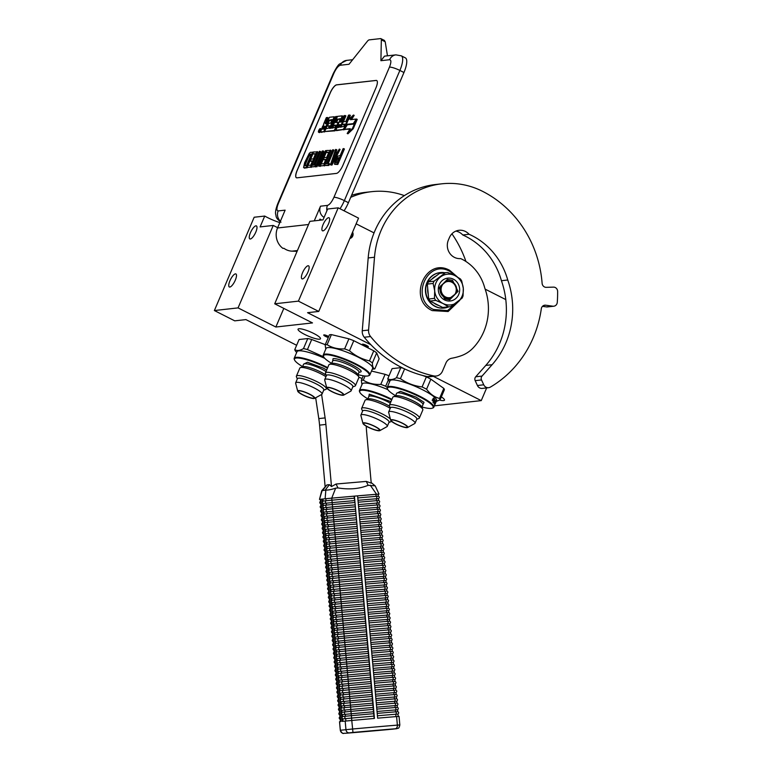 <?xml version="1.0" encoding="UTF-8"?>
<svg xmlns="http://www.w3.org/2000/svg" width="772" height="772" viewBox="0 0 772 772"><rect width="100%" height="100%" fill="white"/><g stroke="black" fill="none" stroke-linecap="round" stroke-linejoin="round"><path stroke-width="1.16" d="M279.821 222.606A17.167 3.31 23.1 0 1 267.508 217.55A17.167 3.31 23.1 0 1 264.728 216.064L260.096 226.91L273.24 225.443L277.659 227.682M328.698 336.563A3.262 0.627 -156.9 0 0 326.402 335.463A3.262 0.627 -156.9 0 0 323.844 334.913A3.262 0.627 -156.9 0 0 327.077 337.094A3.262 0.627 -156.9 0 0 328.303 337.499M362.589 344.177A3.262 0.627 -156.9 0 0 362.454 344.206A3.262 0.627 -156.9 0 0 364.336 345.798A3.262 0.627 -156.9 0 0 368.109 346.966A3.262 0.627 -156.9 0 0 368.34 346.715A3.262 0.627 -156.9 0 0 365.793 345.084A3.262 0.627 -156.9 0 0 362.589 344.177M298.938 328.747A12.188 2.345 -156.9 0 0 298.05 329.19A12.188 2.345 -156.9 0 0 306.523 335.318A12.188 2.345 -156.9 0 0 319.579 339.197A12.188 2.345 -156.9 0 0 320.476 338.754A12.188 2.345 -156.9 0 0 312.004 332.626A12.188 2.345 -156.9 0 0 298.938 328.747M439.586 400.06A12.188 2.345 -156.9 0 0 443.582 400.6A12.188 2.345 -156.9 0 0 444.479 400.166A12.188 2.345 -156.9 0 0 441.323 396.895M370.927 344.766L307.565 312.689L318.749 311.434L298.407 301.138L274.716 303.792L312.496 322.918L275.855 327.019L238.065 307.893L214.375 310.547L234.727 320.843L245.911 319.598L296.631 345.277M362.164 378.444L358.922 377.276M433.324 376.35L481.245 400.61L434.395 405.85M422.631 407.172L421.917 407.249M328.573 336.486L325.321 335.096M367.183 345.779L363.93 344.399M481.245 400.61L486.659 387.911M505.785 299.584L485.163 289.143M349.88 238.461A4.381 4.063 83.6 0 0 352.582 232.121M374.044 232.893L356.124 223.822M318.749 311.434L358.546 218.138L338.204 207.832L298.407 301.138M274.716 303.792L309.881 221.342L323.024 219.866L327.646 209.019L338.204 207.832M323.082 224.584A7.295 2.306 116.8 0 1 329.065 217.772A7.295 2.306 116.8 0 1 328.457 223.976A7.295 2.306 116.8 0 1 322.474 230.789A7.295 2.306 116.8 0 1 323.082 224.584M302.595 272.632A7.295 2.306 116.8 0 1 308.578 265.819A7.295 2.306 116.8 0 1 307.96 272.024A7.295 2.306 116.8 0 1 301.977 278.837A7.295 2.306 116.8 0 1 302.595 272.632M275.855 327.019L283.807 308.395M238.065 307.893L273.24 225.443M214.375 310.547L254.171 217.241L264.728 216.064M250.437 232.719A7.295 2.306 116.8 0 1 256.41 225.906A7.295 2.306 116.8 0 1 255.802 232.111A7.295 2.306 116.8 0 1 249.819 238.924A7.295 2.306 116.8 0 1 250.437 232.719M229.94 280.767A7.295 2.306 116.8 0 1 235.923 273.954A7.295 2.306 116.8 0 1 235.306 280.159A7.295 2.306 116.8 0 1 229.332 286.972A7.295 2.306 116.8 0 1 229.94 280.767M350.005 238.162L352.505 235.933L352.457 232.42M340.018 208.758A17.167 5.433 -63.2 0 0 344.351 200.633L348.423 202.698L403.949 72.51A17.167 5.433 116.8 0 0 405.387 57.89L401.315 55.835L395.911 54.87A8.588 7.971 -96.4 0 0 389.599 59.724L380.914 60.698L384.524 56.144L395.911 54.87M348.423 202.698A17.167 5.433 116.8 0 1 344.09 210.814M321.75 220.01L319.955 219.103L319.454 220.261M324.076 217.405A8.588 7.971 -96.4 0 1 320.515 206.192L327.463 205.41A8.588 7.971 83.6 0 0 326.913 210.727M314.262 220.85L320.515 206.192M297.085 251.344L291.999 251.151A16.308 15.15 -96.4 0 1 283.903 248.294L282.957 248.401A16.308 15.15 -96.4 0 1 277.534 227.981L285.129 210.158L278.181 210.93A8.588 7.971 83.6 0 0 280.429 221.188M336.621 84.843L376.109 80.423A8.588 2.712 116.8 0 1 376.688 80.51A8.588 2.712 116.8 0 1 375.964 87.815L342.913 165.314A8.588 2.712 116.8 0 1 336.447 173.41L296.959 177.84A8.588 2.712 116.8 0 1 296.39 177.743A8.588 2.712 116.8 0 1 297.104 170.438L330.165 92.949A8.588 2.712 116.8 0 1 336.621 84.843L336.698 84.881A8.588 2.712 -63.2 0 0 330.233 92.987L297.181 170.477A8.588 2.712 -63.2 0 0 296.429 177.763M278.181 210.93C276.463 210.688 276.511 208.218 278.325 203.538L333.861 73.35C336.052 68.621 338.213 65.919 340.327 65.244L349.012 64.269L367.269 41.389A5.153 1.631 -63.2 0 1 369.19 39.874L380.567 38.6A5.153 1.631 -63.2 0 1 380.914 38.658L384.562 40.501M384.205 40.443L385.218 41.784L381.329 39.816L380.914 60.698M381.329 39.816A5.153 1.631 -63.2 0 0 380.914 38.658M376.717 80.529A8.588 2.712 -63.2 0 0 376.186 80.462L336.698 84.881M385.218 41.784L387.467 55.816M334.768 164.34L337.798 164.455L344.408 148.957L343.106 148.649L340.153 155.577L337.808 156.156L335.067 160.856L334.43 164.069L337.075 164.089L343.685 148.591M335.675 153.252L336.824 149.807L335.521 149.498L330.445 164.832L331.217 164.745L339.362 149.073L336.708 153.136L334.787 153.348L336.09 149.44M330.445 164.832L331.941 165.111L340.085 149.44L339.362 149.073M328.235 163.51L333.938 150.125L332.635 149.826L326.73 163.674L325.195 163.847L324.491 165.498L328.139 165.083L328.843 163.432L327.309 163.606L333.214 149.758M324.491 165.498L328.862 165.449L329.567 163.809L328.843 163.432M325.61 159.852L323.314 159.659L325.813 159.379L323.989 163.664L321.104 163.992L320.264 165.97L324.616 165.555M325.35 163.828L331.053 150.453L326.874 150.472L326.025 152.451L328.911 152.123L326.662 157.401L324.163 157.681L323.314 159.659M326.025 152.451L328.708 152.595M321.789 159.389L323.854 151.254L322.262 150.984L315.651 166.482L316.954 166.791L316.221 166.424L321.847 153.232L318.624 166.154L320.38 166.028M321.258 163.973L326.151 152.509M316.954 166.791L320.602 158.221M314.976 164.986L320.679 151.611L319.376 151.312L313.471 165.16L311.927 165.333L311.232 166.984L314.88 166.569L315.584 164.918L314.05 165.092L319.955 151.244M311.232 166.984L315.777 166.549M312.351 161.338L310.055 161.145L312.554 160.865L310.73 165.15L307.845 165.478L307.005 167.456L311.357 167.041M312.091 165.314L317.794 151.93L313.615 151.959L312.766 153.937L315.651 153.609L313.403 158.887L310.904 159.167L310.055 161.145M312.766 153.937L315.449 154.082M313.442 152.345L310.537 152.296L309.254 153.387L304.641 162.689L303.589 167.524L304.65 168.161L307.121 167.514M307.999 165.459L312.892 153.995M321.277 129.503A2.026 0.637 -63.2 0 0 321.113 128.953L320.39 128.586A2.026 0.637 -63.2 0 0 318.73 130.478A2.026 0.637 -63.2 0 0 318.556 132.205A2.026 0.637 -63.2 0 0 320.216 130.304A2.026 0.637 -63.2 0 0 320.39 128.586M318.556 132.205L319.28 132.572A2.026 0.637 -63.2 0 0 320.476 131.578M321.229 132.302L324.665 131.578M325.774 123.674L328.177 117.865L327.444 117.489L326.344 117.614L323.835 123.481A1.882 0.598 -63.2 0 0 323.68 125.083A1.882 0.598 -63.2 0 0 323.806 125.103A1.882 0.598 -63.2 0 0 322.387 126.878L320.563 131.993L323.748 131.655L328.563 120.374L332.057 119.583L330.677 123.124L328.64 123.356L327.492 126.068L329.519 125.836L328.554 128.113L325.803 128.837L324.636 131.558L334.286 130.478L337.74 123.424L337.846 122.352L335.695 122.555L336.891 119.448L340.356 118.647L335.916 130.275L343.029 129.493L343.974 128.306L349.648 115.009L348.548 115.134L345.866 121.426L343.299 121.715L342.141 124.427L344.708 124.138L343.733 126.415L340.182 127.226L345.18 115.51L344.08 115.636L341.388 121.928L339.931 122.092L342.237 115.858L337.557 116.36L333.736 124.282L333.639 125.353L335.781 125.141L334.952 127.399L331.748 128.171L336.746 116.456L335.637 116.572L330.648 128.287L329.538 128.413L334.16 116.765L329.48 117.267L326.324 123.616L325.224 123.742L327.444 117.489M330.464 128.306L334.778 118.203L334.884 117.132L334.218 116.823M332.674 128.065L333.793 125.44M334.305 125.662L335.723 125.595M340.867 121.986L342.865 117.296L342.971 116.225L342.305 115.916M341.108 127.119L342.237 124.475M343.424 121.706L345.904 115.877L345.18 115.51M342.141 124.427L344.505 124.61M348.529 119.718L350.382 115.375L349.648 115.009M336.582 130.584L344.283 129.416M336.476 122.478L337.972 119.361L340.327 119.1M338.676 122.98L337.904 122.41M324.636 131.558L335.009 130.844L335.81 129.966M327.492 126.068L329.316 126.309M325.842 128.827L329.287 120.741L331.999 120.036M344.428 129.339L350.256 128.683L347.188 133.45L347.921 133.817L353.219 128.76L357.224 119.39L356.49 119.023L353.209 124.118L347.371 124.775L344.428 129.339L349.948 129.175M351.472 119.583L354.174 115.395L353.451 115.028L348.143 120.085L344.187 129.368L347.468 124.273L353.306 123.616L356.249 119.052L350.43 119.699L353.451 115.028M348.172 124.678L353.238 124.08M344.187 129.368L344.988 129.619M337.798 164.455L337.075 164.089M331.941 165.111L331.217 164.745M328.862 165.449L328.139 165.083M324.443 165.951L323.719 165.584L330.329 150.086M320.264 165.97L323.719 165.584M326.701 150.858L325.523 150.617L319.762 164.137L323.121 150.887M320.216 166.424L319.492 166.057L326.102 150.559M318.624 166.154L319.492 166.057M315.651 166.482L316.221 166.424M316.182 165.227L315.584 164.918M315.603 166.935L314.88 166.569M311.184 167.437L310.46 167.061L317.07 151.563M307.005 167.456L310.46 167.061M306.957 167.91L306.233 167.534L312.843 152.036M303.927 167.794L306.233 167.534M324.481 132.022L323.748 131.655M353.219 128.76L352.495 128.393L356.49 119.023M347.188 133.45L352.495 128.393M348.201 124.639L347.468 124.273M339.313 157.556L337.2 162.496L335.376 162.709L337.055 158.125L339.313 157.556M334.324 154.661L336.052 154.468L331.391 163.461L334.324 154.661L335.81 154.94M304.766 165.816L304.747 163.934L307.98 156.349L309.697 154.275L311.425 154.082L306.503 165.623L304.766 165.816M318.653 131.722L319.676 129.156L319.483 130.256L320.322 129.078L318.653 131.722M323.603 126.502L325.176 126.328L324.018 129.03L322.59 129.185L323.603 126.502L324.973 126.791M338.783 124.803L340.23 124.639L338.908 127.37L337.769 127.486L338.783 124.803L340.037 125.112M335.733 162.66L335.231 162.41M335.974 162.641L335.318 161.773M336.042 162.139L336.37 161.155L335.646 160.788M336.37 161.155L336.795 160.171L336.061 159.804M336.795 160.171L337.306 159.167L336.582 158.8M337.306 159.167L337.779 158.492L337.055 158.125M337.779 158.492L338.213 158.125L337.489 157.758M338.213 158.125L339.111 158.028M333.765 158.878L335.048 155.027M305.036 165.787L304.525 165.536M305.249 165.768L304.515 164.909M305.249 165.276L305.48 164.301L304.747 163.934M305.48 164.301L305.944 162.998L305.22 162.631M305.944 162.998L308.047 158.048L307.324 157.681M308.047 158.048L308.713 156.716L307.98 156.349M308.713 156.716L309.321 155.712L308.597 155.346M309.321 155.712L309.89 155.018L309.167 154.651M309.89 155.018L310.421 154.641L309.697 154.275M310.421 154.641L311.222 154.554M323.381 129.107L324.327 126.869M338.551 127.409L339.506 125.17M319.193 130.748L319 131.259L319.193 130.748M331.4 334.614L327.106 344.669A28.332 5.452 23.1 0 0 326.025 344.727A28.332 5.452 -156.9 0 0 325.147 344.891L329.441 334.836A28.332 5.452 23.1 0 1 331.4 334.614L348.905 338.831A28.332 5.452 23.1 0 1 353.779 340.693L373.764 350.806A28.332 5.452 23.1 0 1 376.678 352.891L379.148 358.787L374.854 368.842A28.332 5.452 23.1 0 1 373.986 369.006A28.332 5.452 -156.9 0 1 373.783 369.026A28.332 5.452 -156.9 0 1 373.58 369.045M353.779 340.693L349.484 350.749C355.39 355.892 362.049 359.269 369.47 360.862A28.332 5.452 23.1 0 1 372.384 362.946L376.678 352.891M373.764 350.806L369.47 360.862M329.432 364.374L331.921 363.429A14.34 2.76 -156.9 0 1 332.51 363.294A14.34 2.76 23.1 0 1 346.58 367.269A14.34 2.76 23.1 0 1 357.783 374.459L358.826 376.91A16.299 3.136 23.1 0 0 346.097 368.746A16.299 3.136 23.1 0 0 330.098 364.22A16.299 3.136 -156.9 0 0 329.432 364.374A16.299 3.136 -156.9 0 0 328.901 364.809L325.446 372.905A16.299 3.136 -156.9 0 0 325.495 373.59L326.392 375.684M352.765 386.936L354.898 386.125A16.299 3.136 23.1 0 0 355.429 385.691A16.299 3.136 23.1 0 0 344.1 377.489A16.299 3.136 23.1 0 0 326.643 372.316A16.299 3.136 -156.9 0 0 325.446 372.905M327.55 374.922A14.34 2.76 -156.9 0 0 326.498 375.433L324.722 379.602A14.34 2.76 -156.9 0 0 324.703 380.036L326.778 387.94A9.274 1.785 -156.9 0 0 333.861 392.601A9.274 1.785 -156.9 0 0 343.164 395.264A9.274 1.785 23.1 0 0 343.656 395.129L350.787 391.163A14.34 2.76 23.1 0 0 351.096 390.854L352.872 386.685A14.34 2.76 23.1 0 0 342.903 379.477A14.34 2.76 23.1 0 0 327.55 374.922M351.096 390.854A14.34 2.76 23.1 0 0 341.127 383.636A14.34 2.76 23.1 0 0 325.774 379.081A14.34 2.76 -156.9 0 0 324.722 379.602M343.656 395.129A9.274 1.785 23.1 0 0 338.011 390.555A9.274 1.785 23.1 0 0 327.473 387.322A9.274 1.785 -156.9 0 0 326.778 387.94M328.052 387.612A8.588 1.65 23.1 0 1 337.248 390.342A8.588 1.65 23.1 0 1 343.222 394.656A8.588 1.65 23.1 0 1 342.585 394.974A8.588 1.65 23.1 0 1 333.388 392.244A8.588 1.65 23.1 0 1 327.425 387.92A8.588 1.65 23.1 0 1 328.052 387.612M358.826 376.91A16.299 3.136 23.1 0 1 358.874 377.595L355.429 385.691M359.077 372.172L359.655 372.143C367.935 371.718 339.699 357.426 333.06 358.681L332.693 360.929M358.015 374.623A24.81 4.777 -156.9 0 0 367.356 376.041A24.81 4.777 23.1 0 0 368.369 375.819A24.81 4.777 23.1 0 0 354.097 363.699A24.81 4.777 23.1 0 0 325.359 354.782A24.81 4.777 -156.9 0 0 323.613 356.722A24.81 4.777 -156.9 0 0 331.642 363.371M368.369 375.819L369.026 375.568A25.331 4.873 23.1 0 0 369.856 374.883A25.331 4.873 23.1 0 0 352.254 362.145A25.331 4.873 23.1 0 0 325.118 354.087A25.331 4.873 -156.9 0 0 323.265 355.004A25.331 4.873 -156.9 0 0 323.343 356.075L323.613 356.722M323.265 355.004L326.035 348.5A25.331 4.873 -156.9 0 1 327.897 347.583A25.331 4.873 23.1 0 1 355.023 355.631A25.331 4.873 23.1 0 1 372.635 368.369L369.856 374.883M325.147 344.891L325.784 349.108M374.854 368.842C373.272 368.649 372.451 366.69 372.384 362.946M348.905 338.831L344.621 348.886C338.02 349.262 332.182 347.854 327.106 344.669M344.621 348.886A28.332 5.452 23.1 0 1 349.484 350.749M303.483 348.597L307.777 338.541L299.092 339.516L294.798 349.571C296.94 351.028 299.835 350.7 303.483 348.597A28.332 5.452 23.1 0 1 307.43 349.552L311.714 339.487L325.244 344.659M325.948 376.707A16.299 3.136 -156.9 0 0 320.824 373.793A16.299 3.136 23.1 0 0 300.366 367.626A16.299 3.136 23.1 0 0 299.835 368.07L296.39 376.157A16.299 3.136 23.1 0 1 317.369 381.879A16.299 3.136 -156.9 0 1 326.363 388.943L326.788 387.959M323.7 390.198L325.832 389.387A16.299 3.136 -156.9 0 0 326.363 388.943M323.806 389.937A14.34 2.76 -156.9 0 0 315.893 383.723A14.34 2.76 23.1 0 0 297.432 378.695L295.657 382.854A14.34 2.76 23.1 0 1 314.117 387.891A14.34 2.76 -156.9 0 1 322.03 394.106L323.806 389.937M314.59 398.391A9.274 1.785 -156.9 0 0 309.668 394.164A9.274 1.785 23.1 0 0 297.722 391.192A9.274 1.785 23.1 0 0 302.846 394.926A9.274 1.785 -156.9 0 0 314.59 398.391L321.731 394.415A14.34 2.76 -156.9 0 0 322.03 394.106M303.097 394.897A8.588 1.65 23.1 0 1 298.359 391.182A8.588 1.65 23.1 0 1 309.418 394.193A8.588 1.65 23.1 0 1 314.156 397.918A8.588 1.65 23.1 0 1 303.097 394.897M297.722 391.192L295.647 383.288A14.34 2.76 23.1 0 1 295.657 382.854M297.326 378.946L296.438 376.842A16.299 3.136 23.1 0 1 296.39 376.157M300.366 367.626L302.865 366.681A14.34 2.76 23.1 0 1 320.853 372.104A14.34 2.76 -156.9 0 1 326.199 375.24M326.691 370L323.082 368.012L307.42 362.232L303.618 364.172M327.463 368.176A24.81 4.777 -156.9 0 0 326.431 367.636A24.81 4.777 23.1 0 0 303.657 358.941A24.81 4.777 23.1 0 0 294.557 359.984L294.277 359.337A25.331 4.873 23.1 0 1 294.2 358.266A25.331 4.873 23.1 0 1 326.817 367.154A25.331 4.873 -156.9 0 1 327.704 367.607M302.585 366.623A24.81 4.777 23.1 0 1 294.557 359.984M294.2 358.266L296.979 351.752A25.331 4.873 23.1 0 1 324.79 358.353M323.671 356.847L307.43 349.552M294.798 349.571A28.332 5.452 23.1 0 0 295.358 350.903L296.641 352.534M307.777 338.541A28.332 5.452 23.1 0 1 311.714 339.487M440.088 399.79L444.382 389.735A28.332 5.452 -156.9 0 0 443.823 388.403L430.863 379.158A28.332 5.452 23.1 0 0 428.663 378.019A28.332 5.452 23.1 0 0 426.366 376.881L422.081 386.936A28.332 5.452 23.1 0 1 424.378 388.075A28.332 5.452 -156.9 0 1 426.578 389.213C430.139 394.077 434.462 397.155 439.538 398.458A28.332 5.452 -156.9 0 1 440.088 399.79L436.296 401.411M396.49 377.72L400.784 367.655L392.099 368.63L387.805 378.695C389.947 380.142 392.842 379.814 396.49 377.72A28.332 5.452 23.1 0 1 400.436 378.666L404.596 368.91M422.824 409.971A16.299 3.136 -156.9 0 0 422.776 409.285A16.299 3.136 -156.9 0 0 413.831 402.907A16.299 3.136 23.1 0 0 393.382 396.74A16.299 3.136 23.1 0 0 392.842 397.184L389.397 405.271A16.299 3.136 23.1 0 1 410.376 410.993A16.299 3.136 -156.9 0 1 419.37 418.057L422.824 409.971M416.716 419.312L418.839 418.501A16.299 3.136 -156.9 0 0 419.37 418.057M416.822 419.061A14.34 2.76 -156.9 0 0 408.909 412.846A14.34 2.76 23.1 0 0 390.439 407.809L388.663 411.968A14.34 2.76 23.1 0 1 407.133 417.005A14.34 2.76 -156.9 0 1 415.046 423.22L416.822 419.061M407.597 427.505A9.274 1.785 -156.9 0 0 402.675 423.278A9.274 1.785 23.1 0 0 390.728 420.306A9.274 1.785 23.1 0 0 395.853 424.05A9.274 1.785 -156.9 0 0 407.597 427.505L414.738 423.538A14.34 2.76 -156.9 0 0 415.046 423.22M396.113 424.021A8.588 1.65 23.1 0 1 391.375 420.296A8.588 1.65 23.1 0 1 402.424 423.307A8.588 1.65 23.1 0 1 407.162 427.032A8.588 1.65 23.1 0 1 396.113 424.021M390.728 420.306L388.654 412.412A14.34 2.76 23.1 0 1 388.663 411.968M390.333 408.06L389.445 405.966A16.299 3.136 23.1 0 1 389.397 405.271M393.382 396.74L395.872 395.795A14.34 2.76 23.1 0 1 413.86 401.218A14.34 2.76 -156.9 0 1 421.734 406.825L422.776 409.285M422.998 404.547L424.031 402.328L416.089 397.136L400.427 391.356L396.625 393.286M421.966 406.989A24.81 4.777 -156.9 0 0 432.32 408.185A24.81 4.777 -156.9 0 0 419.437 396.76A24.81 4.777 23.1 0 0 396.663 388.055A24.81 4.777 23.1 0 0 387.563 389.098L387.283 388.451A25.331 4.873 23.1 0 1 387.206 387.38A25.331 4.873 23.1 0 1 419.823 396.268A25.331 4.873 -156.9 0 1 433.806 407.249L434.617 405.348A25.331 4.873 -156.9 0 0 434.617 405.339L435.697 402.801A25.331 4.873 -156.9 0 0 435.726 402.685L435.697 402.675M395.592 395.737A24.81 4.777 23.1 0 1 387.563 389.098M432.32 408.185L432.976 407.934A25.331 4.873 -156.9 0 0 433.806 407.249M387.206 387.38L389.985 380.866A25.331 4.873 23.1 0 1 422.602 389.763A25.331 4.873 -156.9 0 1 436.576 400.745L435.919 402.289A25.331 4.873 -156.9 0 0 435.929 401.469L435.196 403.196A25.331 4.873 -156.9 0 1 435.254 403.457L434.607 404.094A24.984 4.806 -156.9 0 0 434.597 404.017M434.308 400.784L432.86 402.202M434.945 399.944L434.057 400.707A24.984 4.806 -156.9 0 0 433.063 399.722M434.163 401.932L434.366 400.803A25.331 4.873 -156.9 0 0 433.14 399.635L432.474 400.35A25.331 4.873 -156.9 0 1 433.767 401.546L433.16 402.299L433.864 401.826M434.665 399.819L434.964 399.925A25.331 4.873 -156.9 0 0 433.816 398.777L433.536 398.69A24.984 4.806 -156.9 0 1 434.665 399.819L434.086 400.572M434.964 399.925L434.385 400.668A25.331 4.873 -156.9 0 0 433.16 399.5L432.407 400.292L433.256 398.313L434.482 398.024L433.816 398.777M433.16 399.5L432.127 400.214M434.192 397.937L433.536 398.69M435.726 402.685L434.675 405.165A25.331 4.873 -156.9 0 0 434.694 405.039L435.746 402.559A25.331 4.873 -156.9 0 0 435.717 402.164L435.611 402.115A24.984 4.806 -156.9 0 0 435.64 402.038M434.665 404.663L435.505 402.994A25.331 4.873 -156.9 0 0 435.476 402.733L435.36 402.695M434.8 404.711L434.694 404.895A25.331 4.873 -156.9 0 0 434.539 404.287L435.08 402.887A25.331 4.873 -156.9 0 0 434.974 402.666L434.829 402.608M434.906 402.82L434.308 403.843A25.331 4.873 -156.9 0 1 434.404 403.997L434.974 402.666M434.8 400.803L435.032 400.88A25.331 4.873 -156.9 0 1 435.36 401.353L434.308 403.833M434.819 400.89A24.984 4.806 -156.9 0 0 434.781 400.842L434.568 401.353M434.771 401.43A25.331 4.873 -156.9 0 1 435.07 401.855L434.761 401.739A24.984 4.806 -156.9 0 0 434.539 401.421M435.07 401.855L434.829 402.424A25.331 4.873 -156.9 0 0 434.53 402L434.318 401.932M434.761 403.775L435.842 401.228A25.331 4.873 -156.9 0 0 435.176 400.166L433.806 403.138A25.331 4.873 -156.9 0 1 433.96 403.331L434.53 402M435.842 401.228L435.533 401.112A24.984 4.806 -156.9 0 0 435.032 400.272M434.925 404.219A25.331 4.873 -156.9 0 0 434.819 403.804L434.713 403.756A24.984 4.806 -156.9 0 0 434.742 403.756L434.781 403.659M435.302 401.488L435.215 402.096A25.331 4.873 -156.9 0 1 435.331 402.308L435.562 401.71A25.331 4.873 -156.9 0 0 435.476 401.546L435.273 401.556M426.366 376.881L422.718 375.491M422.081 386.936C414.11 385.961 406.892 383.202 400.436 378.666M430.863 379.158L426.578 389.213M443.823 388.403L439.538 398.458M387.805 378.695A28.332 5.452 23.1 0 0 388.364 380.017L389.648 381.657M400.784 367.655A28.332 5.452 23.1 0 1 403.071 368.176M388.345 379.988L385.672 386.241L387.168 387.486M390.217 408.33A16.299 3.136 23.1 0 0 366.275 399.713A16.299 3.136 -156.9 0 0 365.619 399.857A16.299 3.136 -156.9 0 0 365.079 400.301L361.634 408.388A16.299 3.136 -156.9 0 0 361.682 409.083L362.57 411.177M390.391 419.042A16.299 3.136 23.1 0 0 376.601 411.38A16.299 3.136 23.1 0 0 362.83 407.799A16.299 3.136 -156.9 0 0 361.634 408.388M363.737 410.414A14.34 2.76 -156.9 0 0 362.676 410.926L360.91 415.095A14.34 2.76 -156.9 0 0 360.891 415.529L362.965 423.423A9.274 1.785 -156.9 0 0 370.039 428.093A9.274 1.785 -156.9 0 0 379.351 430.757A9.274 1.785 23.1 0 0 379.834 430.622L386.975 426.655A14.34 2.76 23.1 0 0 387.283 426.337L389.059 422.178A14.34 2.76 23.1 0 0 379.091 414.969A14.34 2.76 23.1 0 0 363.737 410.414M387.283 426.337A14.34 2.76 23.1 0 0 377.315 419.128A14.34 2.76 23.1 0 0 361.962 414.574A14.34 2.76 -156.9 0 0 360.91 415.095M379.834 430.622A9.274 1.785 23.1 0 0 374.198 426.048A9.274 1.785 23.1 0 0 363.66 422.805A9.274 1.785 -156.9 0 0 362.965 423.423M364.239 423.104A8.588 1.65 23.1 0 1 373.436 425.835A8.588 1.65 23.1 0 1 379.399 430.149A8.588 1.65 23.1 0 1 378.772 430.458A8.588 1.65 23.1 0 1 369.576 427.736A8.588 1.65 23.1 0 1 363.612 423.413A8.588 1.65 23.1 0 1 364.239 423.104M391.52 421.329A16.299 3.136 23.1 0 1 391.076 421.618L388.953 422.429M365.619 399.857L368.109 398.912A14.34 2.76 -156.9 0 1 368.688 398.786A14.34 2.76 23.1 0 1 389.57 406.246M390.941 401.652L369.248 394.164L368.881 396.422M391.693 399.886A24.81 4.777 23.1 0 0 361.547 390.265A24.81 4.777 -156.9 0 0 359.8 392.215A24.81 4.777 -156.9 0 0 367.829 398.863M391.935 399.327A25.331 4.873 23.1 0 0 361.306 389.58A25.331 4.873 -156.9 0 0 359.443 390.497A25.331 4.873 -156.9 0 0 359.52 391.568L359.8 392.215M359.443 390.497L362.222 383.993A25.331 4.873 -156.9 0 1 364.085 383.076A25.331 4.873 23.1 0 1 387.843 389.619M365.06 376.022L363.294 380.162A28.332 5.452 23.1 0 0 362.213 380.22A28.332 5.452 -156.9 0 0 361.335 380.384L361.962 384.591M363.294 375.8L361.335 380.384M363.294 380.162C368.369 383.346 374.208 384.745 380.799 384.379L385.093 374.323L371.486 371.042M385.093 374.323A28.332 5.452 23.1 0 1 389.04 375.81M380.799 384.379A28.332 5.452 23.1 0 1 385.672 386.241M315.671 397.783L318.797 418.607A103.023 95.709 -96.4 0 1 319.579 425.14L325.128 486.659M404.364 195.625A82.421 76.563 83.6 0 0 371.679 191.668L365.359 192.373A82.421 76.563 83.6 0 0 351.559 195.326M319.579 425.14L325.9 424.426L331.497 486.563L336.081 484.025L366.275 481.41L371.226 483.118L366.652 432.31A103.023 95.709 -96.4 0 1 366.266 426.173M325.9 424.426A103.023 95.709 83.6 0 0 325.118 417.903L321.596 394.492M371.679 191.668A82.421 76.563 83.6 0 0 350.7 197.352M465.95 261.496A109.894 102.087 83.6 0 0 451.938 233.81M455.577 293.09A8.154 7.575 -96.4 0 1 445.54 296.959A8.154 7.575 -96.4 0 1 441.777 286.103A8.154 7.575 83.6 0 1 451.813 282.234A8.154 7.575 83.6 0 1 455.577 293.09M451.832 281.49C456.262 284.318 457.651 288.323 455.991 293.495L449.362 298.59L444.894 297.77C440.465 294.943 439.075 290.938 440.735 285.765L447.355 280.67L451.832 281.49M374.787 485.82L368.147 485.318C359.376 488.888 349.311 489.766 337.953 487.933L335.656 488.165C331.352 489.573 328.081 490.201 325.832 490.066L321.76 490.693L319.483 499.407L322.165 490.481M371.178 482.548L375.231 485.935L379.013 494.09L377.643 494.273M322.165 499.079L331.757 498.152A59.386 0.511 -5.2 0 1 354.097 496.164L331.728 498.143L335.656 488.165M354.097 496.164L355.091 503.691L354.416 496.135L357.59 495.856A59.386 0.511 -5.2 0 1 375.945 494.321L378.164 494.167L378.348 496.213L376.128 496.377A59.386 0.511 174.8 0 0 357.774 497.921M378.955 494.109L357.59 495.856L377.633 718.163A60.245 0.521 174.8 0 1 396.596 716.57L399.056 716.397L399.828 724.947L397.368 725.12A60.245 0.521 174.8 0 0 352.543 729.009L340.298 730.273C343.173 735.185 343.144 732.908 345.47 733.284A3.435 2.451 85.3 0 1 345.441 733.284M321.76 490.693L326.884 484.932L329.412 484.652L331.497 486.563M331.728 498.143L325.137 498.77L325.832 490.066M325.137 498.77L322.117 499.088L342.16 721.395L351.771 720.459L352.968 732.445L345.499 733.284A3.435 2.451 85.3 0 1 345.47 733.284L391.722 729.241A3.435 2.77 84.2 0 0 391.761 729.241A3.435 2.77 84.2 0 0 391.809 729.231M374.14 718.471L355.091 503.691L374.449 718.442A60.245 0.521 174.8 0 0 351.771 720.459L351.588 718.066L345.653 718.626L342.739 718.935L342.951 721.309M320.341 499.368L319.483 499.407M321.036 501.308L320.525 501.385L320.332 499.33L320.853 499.252L319.55 499.397M340.298 730.273L339.526 721.723L340.896 721.54L320.853 499.233L322.117 499.088M322.908 499.021L323.092 501.067L322.406 502.34L323.487 505.38L322.792 506.644L323.7 507.773L323.188 510.958L324.259 513.998L323.574 515.262L324.655 518.311L323.96 519.575L325.041 522.615L324.346 523.879L325.253 525.008L324.742 528.193L325.813 531.232L325.128 532.506L326.209 535.546L325.514 536.81L326.421 537.939L325.909 541.124L326.981 544.163L326.295 545.428L327.367 548.477L326.681 549.741L327.762 552.781L327.067 554.045L327.975 555.174L327.463 558.359L328.534 561.398L327.849 562.672L328.92 565.712L328.235 566.976L329.316 570.016L328.621 571.29L329.528 572.419L329.017 575.594L330.088 578.643L329.403 579.907L330.474 582.947L329.789 584.211L330.87 587.26L330.175 588.525L331.082 589.654L330.57 592.838L331.642 595.878L330.956 597.142L332.028 600.182L331.342 601.456L332.423 604.495L331.728 605.759L332.635 606.888L332.124 610.073L333.195 613.113L332.51 614.377L333.581 617.426L332.896 618.69L333.977 621.73L333.282 623.004L334.189 624.123L333.678 627.308L334.749 630.348L334.064 631.621L335.144 634.661L334.45 635.925L335.53 638.975L334.836 640.239L335.743 641.368L335.231 644.543L336.303 647.592L335.617 648.856L336.698 651.896L336.003 653.17L336.91 654.289L336.399 657.474L337.47 660.514L336.785 661.787L337.856 664.827L337.171 666.091L338.252 669.141L337.557 670.405L338.464 671.534L337.953 674.709L339.024 677.758L338.339 679.022L339.41 682.062L338.725 683.336L339.805 686.376L339.111 687.64L340.018 688.769L339.506 691.953L340.577 694.993L339.892 696.257L340.963 699.307L340.278 700.571L341.359 703.61L340.664 704.875L341.571 706.004L341.06 709.188L342.131 712.228L341.446 713.502L342.353 714.621L342.517 716.541L341.832 717.806L342.739 718.935M354.28 498.22A59.386 0.511 174.8 0 0 331.941 500.198L323.092 501.067M320.525 501.385L320.525 501.385C319.502 502.128 319.569 502.919 320.737 503.778L320.795 503.769A1.274 1.264 -99.1 0 1 320.583 501.375L320.39 499.32M398.198 716.445L397.985 714.081C398.979 713.029 398.902 712.228 397.773 711.688L397.599 709.777C398.593 708.725 398.516 707.924 397.377 707.374L397.213 705.463C398.198 704.411 398.13 703.61 396.991 703.07L396.818 701.159C397.812 700.107 397.744 699.307 396.605 698.756L396.432 696.846C397.426 695.794 397.348 694.993 396.21 694.453L396.046 692.532C397.04 691.48 396.962 690.689 395.824 690.139L395.66 688.228C396.644 687.177 396.576 686.376 395.438 685.835L395.264 683.915C396.258 682.863 396.19 682.062 395.052 681.522L394.878 679.611C395.872 678.559 395.795 677.758 394.656 677.208L394.492 675.297C395.486 674.245 395.409 673.445 394.27 672.904L394.106 670.993C395.09 669.942 395.023 669.141 393.884 668.591L393.71 666.68C394.704 665.628 394.637 664.827 393.498 664.287L393.324 662.366C394.318 661.314 394.241 660.523 393.102 659.973L392.938 658.062C393.932 657.011 393.855 656.21 392.716 655.669L392.552 653.749C393.537 652.697 393.469 651.896 392.33 651.356L392.157 649.445C393.151 648.393 393.083 647.592 391.944 647.042L391.771 645.131C392.765 644.08 392.687 643.279 391.549 642.738L391.385 640.828C392.379 639.776 392.301 638.975 391.163 638.425L390.989 636.514C391.983 635.462 391.915 634.661 390.777 634.121L390.603 632.2C391.597 631.149 391.529 630.357 390.391 629.807L390.217 627.897C391.211 626.845 391.134 626.044 389.995 625.503L389.831 623.583C390.815 622.531 390.748 621.73 389.609 621.19L389.435 619.279C390.429 618.227 390.362 617.426 389.223 616.876L389.049 614.966C390.043 613.914 389.976 613.113 388.837 612.572L388.663 610.662C389.657 609.61 389.58 608.809 388.441 608.259L388.277 606.348C389.262 605.296 389.194 604.495 388.055 603.955L387.882 602.044C388.876 600.983 388.808 600.191 387.669 599.641L387.496 597.731C388.49 596.679 388.412 595.878 387.283 595.337L387.11 593.417C388.104 592.365 388.026 591.564 386.888 591.024L386.724 589.113C387.708 588.061 387.64 587.26 386.502 586.71L386.328 584.8C387.322 583.748 387.255 582.947 386.116 582.406L385.942 580.496C386.936 579.444 386.859 578.643 385.72 578.093L385.556 576.182C386.55 575.13 386.473 574.329 385.334 573.789L385.17 571.869C386.154 570.817 386.087 570.026 384.948 569.475L384.774 567.565C385.768 566.513 385.701 565.712 384.562 565.172L384.388 563.251C385.382 562.199 385.305 561.398 384.166 560.858L384.002 558.947C384.996 557.895 384.919 557.094 383.78 556.544L383.607 554.634C384.601 553.582 384.533 552.781 383.394 552.241L383.221 550.33C384.215 549.278 384.147 548.477 383.008 547.927L382.835 546.016C383.829 544.964 383.752 544.163 382.613 543.623L382.449 541.703C383.443 540.651 383.366 539.86 382.227 539.31L382.063 537.399C383.047 536.347 382.98 535.546 381.841 535.006L381.667 533.095C382.661 532.033 382.594 531.232 381.455 530.692L381.281 528.781C382.275 527.73 382.198 526.929 381.059 526.379L380.895 524.468C381.889 523.416 381.812 522.615 380.673 522.075L380.5 520.164C381.493 519.112 381.426 518.311 380.287 517.761L380.113 515.85C381.107 514.799 381.04 513.998 379.901 513.457L379.727 511.537C380.721 510.485 380.644 509.694 379.506 509.144L379.341 507.233C380.326 506.181 380.258 505.38 379.12 504.84L378.946 502.919C379.94 501.868 379.872 501.067 378.734 500.526L378.56 498.616L376.34 498.77A59.386 0.511 174.8 0 0 357.996 500.314M397.985 714.081L395.766 714.235A59.386 0.511 174.8 0 0 377.411 715.779M354.493 500.613A59.386 0.511 174.8 0 0 332.163 502.601L323.314 503.46M397.213 705.463L394.994 705.618A59.386 0.511 174.8 0 0 376.639 707.162M396.991 703.07L394.772 703.224A59.386 0.511 174.8 0 0 376.427 704.768M397.599 709.777L395.38 709.931A59.386 0.511 174.8 0 0 377.025 711.475M397.377 707.374L395.167 707.528A59.386 0.511 174.8 0 0 376.813 709.082M396.818 701.159L394.608 701.304A59.386 0.511 174.8 0 0 376.253 702.858M396.605 698.756L394.386 698.911A59.386 0.511 174.8 0 0 376.032 700.455M396.432 696.846L394.212 697A59.386 0.511 174.8 0 0 375.858 698.544M396.21 694.453L394 694.607A59.386 0.511 174.8 0 0 375.646 696.151M396.046 692.532L393.826 692.687A59.386 0.511 174.8 0 0 375.472 694.231M395.824 690.139L393.614 690.293A59.386 0.511 174.8 0 0 375.26 691.837M395.66 688.228L393.44 688.383A59.386 0.511 174.8 0 0 375.086 689.927M395.438 685.835L393.218 685.99A59.386 0.511 174.8 0 0 374.874 687.534M395.264 683.915L393.054 684.069A59.386 0.511 174.8 0 0 374.7 685.613M395.052 681.522L392.832 681.676A59.386 0.511 174.8 0 0 374.478 683.22M394.878 679.611L392.658 679.765A59.386 0.511 174.8 0 0 374.304 681.309M394.656 677.208L392.446 677.362A59.386 0.511 174.8 0 0 374.092 678.916M394.492 675.297L392.272 675.452A59.386 0.511 174.8 0 0 373.918 676.996M394.27 672.904L392.06 673.059A59.386 0.511 174.8 0 0 373.706 674.603M394.106 670.993L391.887 671.138A59.386 0.511 174.8 0 0 373.532 672.692M393.884 668.591L391.665 668.745A59.386 0.511 174.8 0 0 373.32 670.289M393.71 666.68L391.491 666.834A59.386 0.511 174.8 0 0 373.146 668.378M393.498 664.287L391.279 664.441A59.386 0.511 174.8 0 0 372.924 665.985M393.324 662.366L391.105 662.521A59.386 0.511 174.8 0 0 372.751 664.065M393.102 659.973L390.893 660.128A59.386 0.511 174.8 0 0 372.538 661.672M392.938 658.062L390.719 658.217A59.386 0.511 174.8 0 0 372.365 659.761M392.716 655.669L390.507 655.824A59.386 0.511 174.8 0 0 372.152 657.368M392.552 653.749L390.333 653.903A59.386 0.511 174.8 0 0 371.979 655.447M392.33 651.356L390.111 651.51A59.386 0.511 174.8 0 0 371.757 653.054M392.157 649.445L389.937 649.599A59.386 0.511 174.8 0 0 371.593 651.143M391.944 647.042L389.725 647.197A59.386 0.511 174.8 0 0 371.371 648.75M391.771 645.131L389.551 645.286A59.386 0.511 174.8 0 0 371.197 646.83M391.549 642.738L389.339 642.893A59.386 0.511 174.8 0 0 370.985 644.437M391.385 640.828L389.165 640.972A59.386 0.511 174.8 0 0 370.811 642.526M391.163 638.425L388.953 638.579A59.386 0.511 174.8 0 0 370.599 640.123M390.989 636.514L388.779 636.668A59.386 0.511 174.8 0 0 370.425 638.212M390.777 634.121L388.557 634.275A59.386 0.511 174.8 0 0 370.203 635.819M390.603 632.2L388.384 632.355A59.386 0.511 174.8 0 0 370.039 633.899M390.391 629.807L388.171 629.962A59.386 0.511 174.8 0 0 369.817 631.506M390.217 627.897L387.998 628.051A59.386 0.511 174.8 0 0 369.643 629.595M389.995 625.503L387.785 625.658A59.386 0.511 174.8 0 0 369.431 627.202M389.831 623.583L387.612 623.737A59.386 0.511 174.8 0 0 369.257 625.281M389.609 621.19L387.399 621.344A59.386 0.511 174.8 0 0 369.045 622.888M389.435 619.279L387.226 619.433A59.386 0.511 174.8 0 0 368.871 620.977M389.223 616.876L387.004 617.031A59.386 0.511 174.8 0 0 368.649 618.584M389.049 614.966L386.83 615.12A59.386 0.511 174.8 0 0 368.485 616.664M388.837 612.572L386.618 612.727A59.386 0.511 174.8 0 0 368.263 614.271M388.663 610.662L386.444 610.806A59.386 0.511 174.8 0 0 368.09 612.36M388.441 608.259L386.232 608.413A59.386 0.511 174.8 0 0 367.877 609.957M388.277 606.348L386.058 606.502A59.386 0.511 174.8 0 0 367.704 608.047M388.055 603.955L385.836 604.109A59.386 0.511 174.8 0 0 367.491 605.653M387.882 602.035L385.672 602.189A59.386 0.511 174.8 0 0 367.318 603.733M387.669 599.641L385.45 599.796A59.386 0.511 174.8 0 0 367.096 601.34M387.496 597.731L385.276 597.885A59.386 0.511 174.8 0 0 366.922 599.429M387.283 595.337L385.064 595.492A59.386 0.511 174.8 0 0 366.71 597.036M387.11 593.417L384.89 593.572A59.386 0.511 174.8 0 0 366.536 595.115M386.888 591.024L384.678 591.178A59.386 0.511 174.8 0 0 366.324 592.722M386.724 589.113L384.504 589.268A59.386 0.511 174.8 0 0 366.15 590.812M386.502 586.71L384.282 586.865A59.386 0.511 174.8 0 0 365.938 588.418M386.328 584.8L384.118 584.954A59.386 0.511 174.8 0 0 365.764 586.498M386.116 582.406L383.896 582.561A59.386 0.511 174.8 0 0 365.542 584.105M385.942 580.496L383.723 580.64A59.386 0.511 174.8 0 0 365.368 582.194M385.72 578.093L383.51 578.247A59.386 0.511 174.8 0 0 365.156 579.791M385.556 576.182L383.337 576.337A59.386 0.511 174.8 0 0 364.982 577.881M385.334 573.789L383.124 573.943A59.386 0.511 174.8 0 0 364.77 575.487M385.17 571.869L382.951 572.023A59.386 0.511 174.8 0 0 364.596 573.567M384.948 569.475L382.729 569.63A59.386 0.511 174.8 0 0 364.384 571.174M384.774 567.565L382.565 567.719A59.386 0.511 174.8 0 0 364.21 569.263M384.562 565.172L382.343 565.326A59.386 0.511 174.8 0 0 363.988 566.87M384.388 563.251L382.169 563.406A59.386 0.511 174.8 0 0 363.815 564.95M384.166 560.858L381.957 561.012A59.386 0.511 174.8 0 0 363.602 562.556M384.002 558.947L381.783 559.102A59.386 0.511 174.8 0 0 363.429 560.646M383.78 556.544L381.571 556.699A59.386 0.511 174.8 0 0 363.216 558.252M383.616 554.634L381.397 554.788A59.386 0.511 174.8 0 0 363.043 556.332M383.394 552.241L381.175 552.395A59.386 0.511 174.8 0 0 362.83 553.939M383.221 550.33L381.001 550.475A59.386 0.511 174.8 0 0 362.657 552.028M383.008 547.927L380.789 548.081A59.386 0.511 174.8 0 0 362.435 549.625M382.835 546.016L380.615 546.171A59.386 0.511 174.8 0 0 362.261 547.715M382.613 543.623L380.403 543.778A59.386 0.511 174.8 0 0 362.049 545.322M382.449 541.703L380.229 541.857A59.386 0.511 174.8 0 0 361.875 543.401M382.227 539.31L380.017 539.464A59.386 0.511 174.8 0 0 361.663 541.008M382.063 537.399L379.843 537.553A59.386 0.511 174.8 0 0 361.489 539.097M381.841 535.006L379.621 535.16A59.386 0.511 174.8 0 0 361.267 536.704M381.667 533.085L379.448 533.24A59.386 0.511 174.8 0 0 361.103 534.784M381.455 530.692L379.235 530.846A59.386 0.511 174.8 0 0 360.881 532.39M381.281 528.781L379.062 528.936A59.386 0.511 174.8 0 0 360.707 530.48M381.059 526.379L378.849 526.543A59.386 0.511 174.8 0 0 360.495 528.087M380.895 524.468L378.676 524.622A59.386 0.511 174.8 0 0 360.321 526.166M380.673 522.075L378.463 522.229A59.386 0.511 174.8 0 0 360.109 523.773M380.5 520.164L378.29 520.309A59.386 0.511 174.8 0 0 359.935 521.862M380.287 517.761L378.068 517.916A59.386 0.511 174.8 0 0 359.713 519.459M380.113 515.85L377.894 516.005A59.386 0.511 174.8 0 0 359.549 517.549M379.901 513.457L377.682 513.612A59.386 0.511 174.8 0 0 359.327 515.156M379.727 511.537L377.508 511.691A59.386 0.511 174.8 0 0 359.154 513.235M379.506 509.144L377.296 509.298A59.386 0.511 174.8 0 0 358.941 510.842M379.341 507.233L377.122 507.387A59.386 0.511 174.8 0 0 358.768 508.931M379.12 504.84L376.91 504.994A59.386 0.511 174.8 0 0 358.555 506.538M378.946 502.919L376.736 503.074A59.386 0.511 174.8 0 0 358.382 504.618M378.734 500.526L376.514 500.681A59.386 0.511 174.8 0 0 358.16 502.225M354.888 504.927A59.386 0.511 174.8 0 0 332.549 506.905L323.7 507.773M354.666 502.533A59.386 0.511 174.8 0 0 332.327 504.512L323.487 505.38M355.274 509.231A59.386 0.511 174.8 0 0 332.935 511.218L324.086 512.087M355.052 506.837A59.386 0.511 174.8 0 0 332.722 508.825L323.873 509.684M355.66 513.544A59.386 0.511 174.8 0 0 333.321 515.522L324.481 516.391M355.448 511.151A59.386 0.511 174.8 0 0 333.108 513.129L324.259 513.998M356.046 517.848A59.386 0.511 174.8 0 0 333.716 519.836L324.867 520.704M355.834 515.455A59.386 0.511 174.8 0 0 333.494 517.443L324.655 518.311M356.442 522.162A59.386 0.511 174.8 0 0 334.102 524.14L325.253 525.008M356.22 519.768A59.386 0.511 174.8 0 0 333.89 521.747L325.041 522.615M356.828 526.475A59.386 0.511 174.8 0 0 334.488 528.453L325.639 529.322M356.616 524.072A59.386 0.511 174.8 0 0 334.276 526.06L325.427 526.929M357.214 530.779A59.386 0.511 174.8 0 0 334.874 532.767L326.035 533.626M357.002 528.386A59.386 0.511 174.8 0 0 334.662 530.364L325.813 531.232M357.6 535.092A59.386 0.511 174.8 0 0 335.27 537.071L326.421 537.939M357.388 532.699A59.386 0.511 174.8 0 0 335.048 534.678L326.209 535.546M357.996 539.396A59.386 0.511 174.8 0 0 335.656 541.384L326.807 542.253M357.774 537.003A59.386 0.511 174.8 0 0 335.444 538.991L326.595 539.85M358.382 543.71A59.386 0.511 174.8 0 0 336.042 545.688L327.193 546.557M358.169 541.317A59.386 0.511 174.8 0 0 335.83 543.295L326.981 544.163M358.768 548.014A59.386 0.511 174.8 0 0 336.428 550.002L327.589 550.87M358.555 545.621A59.386 0.511 174.8 0 0 336.216 547.609L327.367 548.477M359.154 552.327A59.386 0.511 174.8 0 0 336.824 554.306L327.975 555.174M358.941 549.934A59.386 0.511 174.8 0 0 336.602 551.912L327.762 552.781M359.549 556.631A59.386 0.511 174.8 0 0 337.21 558.619L328.361 559.488M359.327 554.238A59.386 0.511 174.8 0 0 336.997 556.226L328.148 557.094M359.935 560.945A59.386 0.511 174.8 0 0 337.596 562.933L328.747 563.792M359.723 558.552A59.386 0.511 174.8 0 0 337.383 560.53L328.534 561.398M360.321 565.258A59.386 0.511 174.8 0 0 337.982 567.237L329.142 568.105M360.109 562.865A59.386 0.511 174.8 0 0 337.769 564.843L328.92 565.712M360.707 569.562A59.386 0.511 174.8 0 0 338.377 571.55L329.528 572.419M360.495 567.169A59.386 0.511 174.8 0 0 338.155 569.157L329.316 570.016M361.103 573.876A59.386 0.511 174.8 0 0 338.763 575.854L329.914 576.723M360.881 571.483A59.386 0.511 174.8 0 0 338.551 573.461L329.702 574.329M361.489 578.18A59.386 0.511 174.8 0 0 339.149 580.168L330.31 581.036M361.277 575.787A59.386 0.511 174.8 0 0 338.937 577.774L330.088 578.643M361.875 582.493A59.386 0.511 174.8 0 0 339.545 584.472L330.696 585.34M361.663 580.1A59.386 0.511 174.8 0 0 339.323 582.078L330.474 582.947M362.271 586.797A59.386 0.511 174.8 0 0 339.931 588.785L331.082 589.654M362.049 584.404A59.386 0.511 174.8 0 0 339.709 586.392L330.87 587.26M362.657 591.111A59.386 0.511 174.8 0 0 340.317 593.099L331.468 593.957M362.435 588.718A59.386 0.511 174.8 0 0 340.105 590.696L331.256 591.564M363.043 595.424A59.386 0.511 174.8 0 0 340.703 597.403L331.863 598.271M362.83 593.031A59.386 0.511 174.8 0 0 340.491 595.009L331.642 595.878M363.429 599.728A59.386 0.511 174.8 0 0 341.099 601.716L332.25 602.585M363.216 597.335A59.386 0.511 174.8 0 0 340.877 599.323L332.028 600.182M363.824 604.042A59.386 0.511 174.8 0 0 341.485 606.02L332.635 606.888M363.602 601.649A59.386 0.511 174.8 0 0 341.263 603.627L332.423 604.495M364.21 608.346A59.386 0.511 174.8 0 0 341.871 610.334L333.022 611.202M363.988 605.952A59.386 0.511 174.8 0 0 341.658 607.94L332.809 608.809M364.596 612.659A59.386 0.511 174.8 0 0 342.257 614.637L333.417 615.506M364.384 610.266A59.386 0.511 174.8 0 0 342.044 612.244L333.195 613.113M364.982 616.963A59.386 0.511 174.8 0 0 342.652 618.951L333.803 619.819M364.77 614.57A59.386 0.511 174.8 0 0 342.43 616.558L333.581 617.426M365.378 621.277A59.386 0.511 174.8 0 0 343.038 623.265L334.189 624.123M365.156 618.883A59.386 0.511 174.8 0 0 342.826 620.862L333.977 621.73M365.764 625.59A59.386 0.511 174.8 0 0 343.424 627.568L334.575 628.437M365.542 623.197A59.386 0.511 174.8 0 0 343.212 625.175L334.363 626.044M366.15 629.894A59.386 0.511 174.8 0 0 343.81 631.882L334.971 632.75M365.938 627.501A59.386 0.511 174.8 0 0 343.598 629.489L334.749 630.348M366.536 634.208A59.386 0.511 174.8 0 0 344.206 636.186L335.357 637.054M366.324 631.814A59.386 0.511 174.8 0 0 343.984 633.793L335.144 634.661M366.932 638.512A59.386 0.511 174.8 0 0 344.592 640.499L335.743 641.368M366.71 636.118A59.386 0.511 174.8 0 0 344.38 638.106L335.53 638.975M367.318 642.825A59.386 0.511 174.8 0 0 344.978 644.803L336.129 645.672M367.105 640.432A59.386 0.511 174.8 0 0 344.766 642.41L335.916 643.279M367.704 647.129A59.386 0.511 174.8 0 0 345.364 649.117L336.524 649.985M367.491 644.736A59.386 0.511 174.8 0 0 345.152 646.724L336.303 647.592M368.09 651.443A59.386 0.511 174.8 0 0 345.76 653.43L336.91 654.289M367.877 649.049A59.386 0.511 174.8 0 0 345.538 651.028L336.698 651.896M368.485 655.756A59.386 0.511 174.8 0 0 346.145 657.734L337.296 658.603M368.263 653.363A59.386 0.511 174.8 0 0 345.933 655.341L337.084 656.21M368.871 660.06A59.386 0.511 174.8 0 0 346.531 662.048L337.682 662.916M368.659 657.667A59.386 0.511 174.8 0 0 346.319 659.655L337.47 660.514M369.257 664.374A59.386 0.511 174.8 0 0 346.917 666.352L338.078 667.22M369.045 661.98A59.386 0.511 174.8 0 0 346.705 663.959L337.856 664.827M369.643 668.677A59.386 0.511 174.8 0 0 347.313 670.665L338.464 671.534M369.431 666.284A59.386 0.511 174.8 0 0 347.091 668.272L338.252 669.141M370.039 672.991A59.386 0.511 174.8 0 0 347.699 674.969L338.85 675.838M369.817 670.598A59.386 0.511 174.8 0 0 347.487 672.576L338.638 673.445M370.425 677.295A59.386 0.511 174.8 0 0 348.085 679.283L339.236 680.151M370.213 674.902A59.386 0.511 174.8 0 0 347.873 676.89L339.024 677.758M370.811 681.608A59.386 0.511 174.8 0 0 348.481 683.596L339.632 684.455M370.599 679.215A59.386 0.511 174.8 0 0 348.259 681.193L339.41 682.062M371.197 685.922A59.386 0.511 174.8 0 0 348.867 687.9L340.018 688.769M370.985 683.529A59.386 0.511 174.8 0 0 348.645 685.507L339.805 686.376M371.593 690.226A59.386 0.511 174.8 0 0 349.253 692.214L340.404 693.082M371.371 687.833A59.386 0.511 174.8 0 0 349.04 689.821L340.191 690.679M371.979 694.539A59.386 0.511 174.8 0 0 349.639 696.518L340.799 697.386M371.766 692.146A59.386 0.511 174.8 0 0 349.427 694.124L340.577 694.993M372.365 698.843A59.386 0.511 174.8 0 0 350.034 700.831L341.185 701.7M372.152 696.45A59.386 0.511 174.8 0 0 349.812 698.438L340.963 699.307M372.76 703.157A59.386 0.511 174.8 0 0 350.42 705.135L341.571 706.004M372.538 700.764A59.386 0.511 174.8 0 0 350.198 702.742L341.359 703.61M373.146 707.461A59.386 0.511 174.8 0 0 350.806 709.449L341.957 710.317M372.924 705.068A59.386 0.511 174.8 0 0 350.594 707.056L341.745 707.924M373.532 711.774A59.386 0.511 174.8 0 0 351.192 713.762L342.353 714.621M373.32 709.381A59.386 0.511 174.8 0 0 350.98 711.359L342.131 712.228M373.918 716.088A59.386 0.511 174.8 0 0 351.588 718.066L351.366 715.673L342.517 716.541M373.706 713.695A59.386 0.511 174.8 0 0 351.366 715.673L331.757 498.152M397.773 711.688L395.553 711.842A59.386 0.511 174.8 0 0 377.199 713.386M340.684 719.176L340.162 719.253C338.995 718.394 338.927 717.593 339.95 716.85L339.776 714.94C338.609 714.081 338.541 713.28 339.564 712.546L339.39 710.636C338.223 709.777 338.146 708.976 339.169 708.233L339.169 708.242M321.258 503.701L320.911 505.699L320.737 503.778M340.462 716.783L339.95 716.85M340.288 714.862L339.776 714.94M340.076 712.469L339.564 712.546M339.902 710.558L339.381 710.636M339.69 708.156L339.169 708.233L338.995 706.322C337.837 705.463 337.76 704.662 338.783 703.929L338.609 702.018C337.441 701.159 337.374 700.358 338.397 699.615L338.223 697.705C337.055 696.846 336.988 696.045 338.011 695.311L337.837 693.391C336.669 692.532 336.592 691.741 337.615 690.998L337.441 689.087C336.283 688.228 336.206 687.427 337.229 686.684L337.055 684.774C335.888 683.915 335.82 683.114 336.843 682.38L336.669 680.47C335.502 679.611 335.434 678.81 336.457 678.067L336.283 676.156C335.116 675.297 335.038 674.496 336.061 673.763L335.888 671.852C334.73 670.993 334.652 670.192 335.675 669.449L335.502 667.539C334.334 666.68 334.266 665.879 335.289 665.146L335.116 663.225C333.948 662.366 333.88 661.575 334.894 660.832L334.73 658.921C333.562 658.062 333.485 657.261 334.508 656.518L334.334 654.608C333.166 653.749 333.099 652.948 334.122 652.215L333.948 650.304C332.78 649.445 332.713 648.644 333.736 647.901L333.562 645.99C332.394 645.131 332.317 644.331 333.34 643.597L333.176 641.686C332.008 640.828 331.931 640.027 332.954 639.284L332.78 637.373C331.613 636.514 331.545 635.713 332.568 634.98L332.394 633.069C331.227 632.2 331.159 631.409 332.182 630.666L332.008 628.755C330.841 627.897 330.763 627.096 331.786 626.353L331.622 624.442C330.455 623.583 330.377 622.782 331.4 622.049L331.227 620.138C330.059 619.279 329.991 618.478 331.014 617.735L330.841 615.824C329.673 614.966 329.605 614.165 330.628 613.431L330.455 611.52C329.287 610.662 329.21 609.861 330.233 609.118L330.069 607.207C328.901 606.348 328.824 605.547 329.847 604.814L329.673 602.903C328.505 602.035 328.438 601.243 329.461 600.5L329.287 598.589C328.119 597.731 328.052 596.93 329.075 596.187L328.901 594.276C327.733 593.417 327.656 592.626 328.679 591.883L328.505 589.972C327.347 589.113 327.27 588.312 328.293 587.569L328.119 585.659C326.952 584.8 326.884 583.999 327.907 583.265L327.733 581.355C326.566 580.496 326.498 579.695 327.521 578.952L327.347 577.041C326.18 576.182 326.102 575.381 327.125 574.648L326.952 572.737C325.794 571.869 325.716 571.077 326.739 570.334L326.566 568.424C325.398 567.565 325.33 566.764 326.353 566.021L326.18 564.11C325.012 563.251 324.944 562.46 325.967 561.717L325.794 559.806C324.626 558.947 324.549 558.146 325.572 557.403L325.572 557.413M339.516 706.245L338.995 706.322M339.304 703.852L338.783 703.929M339.13 701.931L338.609 702.009M338.908 699.538L338.397 699.615M338.734 697.627L338.223 697.705M338.522 695.234L338.011 695.311M338.348 693.314L337.827 693.391M338.136 690.921L337.615 690.998M337.962 689.01L337.441 689.087M337.75 686.617L337.229 686.684M337.576 684.696L337.055 684.774M337.354 682.303L336.843 682.38M337.181 680.393L336.669 680.47M336.968 677.99L336.457 678.067M336.795 676.079L336.274 676.156M336.582 673.686L336.061 673.763M336.409 671.765L335.888 671.843M336.187 669.372L335.675 669.449M336.023 667.462L335.502 667.539M335.801 665.068L335.289 665.146M335.627 663.148L335.116 663.225M335.415 660.755L334.894 660.832M335.241 658.844L334.72 658.921M335.029 656.451L334.508 656.518M334.855 654.531L334.334 654.608M334.633 652.137L334.122 652.215M334.469 650.227L333.948 650.304M334.247 647.824L333.736 647.901M334.073 645.913L333.562 645.99M333.861 643.52L333.34 643.597M333.687 641.6L333.166 641.677M333.475 639.206L332.954 639.284M333.301 637.296L332.78 637.373M333.079 634.902L332.568 634.98M332.906 632.982L332.394 633.059M332.693 630.589L332.182 630.666M332.52 628.678L332.008 628.755M332.307 626.285L331.786 626.353M332.134 624.365L331.613 624.442M331.921 621.971L331.4 622.049M331.748 620.061L331.227 620.138M331.526 617.658L331.014 617.735M331.352 615.747L330.841 615.824M331.14 613.354L330.628 613.431M330.966 611.434L330.445 611.511M330.754 609.04L330.233 609.118M330.58 607.13L330.059 607.207M330.368 604.737L329.847 604.814M330.194 602.816L329.673 602.893M329.972 600.423L329.461 600.5M329.798 598.512L329.287 598.589M329.586 596.119L329.075 596.187M329.412 594.199L328.891 594.276M329.2 591.806L328.679 591.883M329.026 589.895L328.505 589.972M328.814 587.492L328.293 587.569M328.64 585.581L328.119 585.659M328.418 583.188L327.907 583.265M328.245 581.268L327.733 581.355M328.032 578.875L327.521 578.952M327.859 576.964L327.338 577.041M327.646 574.571L327.125 574.648M327.473 572.65L326.952 572.727M327.251 570.257L326.739 570.334M327.087 568.346L326.566 568.424M326.865 565.953L326.353 566.021M326.691 564.033L326.18 564.11M326.479 561.64L325.967 561.717M326.305 559.729L325.784 559.806M326.093 557.326L325.572 557.403L325.398 555.493C324.24 554.634 324.163 553.833 325.186 553.099L325.012 551.189C323.844 550.33 323.777 549.529 324.8 548.786L324.626 546.875C323.458 546.016 323.391 545.215 324.404 544.482L324.24 542.571C323.072 541.703 322.995 540.911 324.018 540.168L323.844 538.258C322.677 537.399 322.609 536.598 323.632 535.864L323.458 533.944C322.291 533.085 322.223 532.294 323.246 531.551L323.072 529.64C321.905 528.781 321.827 527.98 322.85 527.237L322.686 525.327C321.519 524.468 321.442 523.667 322.464 522.933L322.291 521.023C321.123 520.164 321.055 519.363 322.078 518.62L321.905 516.709C320.737 515.85 320.67 515.049 321.692 514.316L321.519 512.405C320.351 511.537 320.274 510.746 321.297 510.002L321.133 508.092C319.965 507.233 319.888 506.432 320.911 505.699M325.919 555.415L325.398 555.493M325.697 553.022L325.186 553.099M325.533 551.102L325.012 551.189M325.311 548.709L324.8 548.786M325.137 546.798L324.626 546.875M324.925 544.405L324.404 544.482M324.751 542.484L324.23 542.562M324.539 540.091L324.018 540.168M324.365 538.181L323.844 538.258M324.143 535.787L323.632 535.864M323.979 533.867L323.458 533.944M323.757 531.474L323.246 531.551M323.584 529.563L323.072 529.64M323.372 527.16L322.85 527.237M323.198 525.249L322.677 525.327M322.986 522.856L322.464 522.933M322.812 520.936L322.291 521.023M322.59 518.543L322.078 518.62M322.416 516.632L321.905 516.709M322.204 514.239L321.692 514.316M322.03 512.318L321.519 512.396M321.818 509.925L321.297 510.002M321.644 508.015L321.123 508.092M321.432 505.621L320.969 505.679A1.274 1.264 -99.1 0 0 321.181 508.072L321.355 509.993A1.274 1.264 -99.1 0 0 321.567 512.386L321.741 514.297A1.274 1.264 -99.1 0 0 321.963 516.7L322.136 518.61A1.274 1.264 -99.1 0 0 322.349 521.003L322.522 522.924A1.274 1.264 -99.1 0 0 322.735 525.317L322.908 527.228A1.274 1.264 -99.1 0 0 323.13 529.621L323.294 531.541A1.274 1.264 -99.1 0 0 323.516 533.934L323.69 535.845A1.274 1.264 -99.1 0 0 323.902 538.238L324.076 540.159A1.274 1.264 -99.1 0 0 324.288 542.552L324.462 544.463A1.274 1.264 -99.1 0 0 324.684 546.865L324.848 548.776A1.274 1.264 -99.1 0 0 325.07 551.169L325.244 553.09A1.274 1.264 -99.1 0 0 325.456 555.483L325.63 557.394A1.274 1.264 -99.1 0 0 325.842 559.787L326.016 561.707A1.274 1.264 -99.1 0 0 326.238 564.1L326.411 566.011A1.274 1.264 -99.1 0 0 326.624 568.404L326.797 570.325A1.274 1.264 -99.1 0 0 327.01 572.718L327.183 574.629A1.274 1.264 -99.1 0 0 327.396 577.031L327.569 578.942A1.274 1.264 -99.1 0 0 327.791 581.335L327.965 583.256A1.274 1.264 -99.1 0 0 328.177 585.649L328.351 587.56A1.274 1.264 -99.1 0 0 328.563 589.953L328.737 591.873A1.274 1.264 -99.1 0 0 328.949 594.266L329.123 596.177A1.274 1.264 -99.1 0 0 329.345 598.57L329.519 600.491A1.274 1.264 -99.1 0 0 329.731 602.884L329.905 604.794A1.274 1.264 -99.1 0 0 330.117 607.197L330.291 609.108A1.274 1.264 -99.1 0 0 330.503 611.501L330.677 613.422A1.274 1.264 -99.1 0 0 330.898 615.815L331.072 617.725A1.274 1.264 -99.1 0 0 331.284 620.119L331.458 622.039A1.274 1.264 -99.1 0 0 331.671 624.432L331.844 626.343A1.274 1.264 -99.1 0 0 332.066 628.736L332.23 630.656A1.274 1.264 -99.1 0 0 332.452 633.05L332.626 634.96A1.274 1.264 -99.1 0 0 332.838 637.363L333.012 639.274A1.274 1.264 -99.1 0 0 333.224 641.667L333.398 643.587A1.274 1.264 -99.1 0 0 333.62 645.981L333.784 647.891A1.274 1.264 -99.1 0 0 334.006 650.285L334.18 652.205A1.274 1.264 -99.1 0 0 334.392 654.598L334.565 656.509A1.274 1.264 -99.1 0 0 334.778 658.902L334.952 660.822A1.274 1.264 -99.1 0 0 335.173 663.216L335.337 665.126A1.274 1.264 -99.1 0 0 335.559 667.529L335.733 669.44A1.274 1.264 -99.1 0 0 335.945 671.833L336.119 673.753A1.274 1.264 -99.1 0 0 336.331 676.147L336.505 678.057A1.274 1.264 -99.1 0 0 336.727 680.45L336.901 682.371A1.274 1.264 -99.1 0 0 337.113 684.764L337.287 686.675A1.274 1.264 -99.1 0 0 337.499 689.068L337.673 690.988A1.274 1.264 -99.1 0 0 337.885 693.381L338.059 695.292A1.274 1.264 -99.1 0 0 338.281 697.695L338.454 699.606A1.274 1.264 -99.1 0 0 338.667 701.999L338.84 703.919A1.274 1.264 -99.1 0 0 339.053 706.312L339.226 708.223A1.274 1.264 -99.1 0 0 339.439 710.616L339.612 712.537A1.274 1.264 -99.1 0 0 339.834 714.93L340.008 716.841A1.274 1.264 -99.1 0 0 340.22 719.234L340.433 721.598M483.774 331.69A55.806 51.84 83.6 0 0 484.758 288.014A44.477 41.312 83.6 0 0 460.662 258.581A13.047 12.12 -96.4 0 1 449.584 253.013A13.047 12.12 -96.4 0 1 448.397 239.995L449.391 237.67A13.047 12.12 -96.4 0 1 458.983 230.297A13.047 12.12 -96.4 0 1 469.077 234.263A70.57 65.552 -96.4 0 1 507.754 280.004A81.909 76.081 -96.4 0 1 505.872 342.874A81.909 76.081 -96.4 0 1 492.111 364.712L482.037 376.08A3.435 3.194 83.6 0 0 481.506 379.949L483.745 384.794A5.153 4.786 83.6 0 0 490.374 387.1A109.894 102.087 83.6 0 0 533.288 337.625A109.894 102.087 83.6 0 0 541.307 308.752A4.294 3.985 -96.4 0 1 545.698 305.21L552.848 306.204A4.294 3.985 83.6 0 0 557.278 302.354A126.203 117.238 83.6 0 0 557.625 291.44A4.294 3.985 83.6 0 0 553.456 287.126L546.267 287.338A4.294 3.985 -96.4 0 1 542.118 283.334A109.894 102.087 83.6 0 0 482.587 191.34A82.421 76.563 83.6 0 0 441.68 183.832A82.421 76.563 83.6 0 0 374.507 257.24L368.582 330.059A8.588 7.971 83.6 0 0 370.57 336.544A120.2 111.65 83.6 0 0 433.739 375.906A8.588 7.971 83.6 0 0 436.151 376.032A8.588 7.971 83.6 0 0 442.462 371.178L445.936 363.014A8.588 7.971 -96.4 0 1 451.765 358.237A68.679 63.806 83.6 0 0 461.106 355.767A34.344 31.903 83.6 0 0 473.323 347.747A55.806 51.84 83.6 0 0 483.774 331.69M455.876 231.108A13.047 12.12 -96.4 0 1 462.766 234.977A70.57 65.552 -96.4 0 1 501.433 280.718A81.909 76.081 -96.4 0 1 499.552 343.579A81.909 76.081 -96.4 0 1 485.791 365.417L475.716 376.784A3.435 3.194 -96.4 0 0 475.185 380.654L477.424 385.508A5.153 4.786 -96.4 0 0 482.278 388.403L488.599 387.689M436.151 376.032L429.83 376.736A8.588 7.971 -96.4 0 1 427.418 376.62A120.2 111.65 83.6 0 1 364.249 337.248A8.588 7.971 -96.4 0 1 362.261 330.763L368.186 257.945L374.507 257.24M441.68 183.832L435.36 184.537A82.421 76.563 83.6 0 0 368.186 257.945M553.775 306.214L547.454 306.918A4.294 3.985 -96.4 0 1 546.528 306.909L542.465 306.339M501.433 280.718L507.754 280.004M462.766 234.977L469.077 234.263M462.071 296.178A15.45 14.359 83.6 0 0 463.296 288.323A15.45 14.359 83.6 0 0 454.94 275.614A15.45 14.359 83.6 0 0 440.638 276.849A15.45 14.359 83.6 0 0 434.694 290.803A15.45 14.359 83.6 0 0 443.041 303.512A15.45 14.359 83.6 0 0 457.342 302.267A15.45 14.359 83.6 0 0 462.071 296.178M448.677 306.87A17.843 16.569 -96.4 0 1 444.286 308.038A17.843 16.569 -96.4 0 1 444.093 308.057L443.9 308.086A17.843 16.569 -96.4 0 1 435.427 306.416A17.843 16.569 -96.4 0 1 428.798 300.433A17.843 16.569 -96.4 0 1 427.196 282.668L431.77 279.223A15.72 14.6 -96.4 0 1 436.112 275.971L440.696 272.535L439.799 273.336L445.405 272.709A17.167 15.951 83.6 0 1 446.177 272.593A17.167 15.951 83.6 0 1 447.702 272.506L454.94 275.614L460.373 278.924A17.167 15.951 83.6 0 1 461.724 280.969L463.296 288.323L463.065 295.879A17.167 15.951 -96.4 0 1 462.621 297.017A17.167 15.951 -96.4 0 1 462.11 298.127L450.78 306.619A17.167 15.951 83.6 0 1 449.999 306.725L444.392 307.352A17.167 15.951 -96.4 0 1 442.867 307.439L448.474 306.812A17.167 15.951 83.6 0 0 449.999 306.725M433.922 303.029L438.776 305.49A15.72 14.6 -96.4 0 1 436.248 304.496A15.72 14.6 -96.4 0 1 433.922 303.029L428.798 300.433L428.248 294.402A15.72 14.6 -96.4 0 1 427.736 288.699L427.196 282.668A17.843 16.569 -96.4 0 1 440.31 272.584A17.843 16.569 -96.4 0 1 440.696 272.545M444.141 308.057A17.843 16.569 -96.4 0 1 443.997 308.067A17.843 16.569 -96.4 0 1 435.147 306.445A17.843 16.569 -96.4 0 1 425.613 287.329A17.843 16.569 -96.4 0 1 440.03 272.613A17.843 16.569 -96.4 0 1 440.165 272.593M440.899 272.526A17.843 16.569 -96.4 0 1 444.855 272.748M453.415 279.194A11.483 10.673 -96.4 0 1 458.713 294.479A11.483 10.673 -96.4 0 1 444.566 299.932A11.483 10.673 83.6 0 1 439.268 284.636A11.483 10.673 83.6 0 1 453.415 279.194M443.9 308.076L438.776 305.49M428.981 300.414L428.856 298.986L434.462 298.359A17.167 15.951 83.6 0 0 435.804 300.404L430.197 301.032L428.798 300.433M435.804 300.404L443.041 303.512L448.474 306.812M445.145 307.266L444.083 308.057L442.867 307.439M427.196 282.668L427.514 284.077L433.111 283.449L434.694 290.803L434.462 298.359M428.248 294.402L427.736 288.699M427.379 282.639L428.47 281.828L434.076 281.201L445.405 272.709M431.77 279.223L436.112 275.971M440.88 272.516L441.97 273.066M433.111 283.449A17.167 15.951 -96.4 0 1 434.076 281.201M430.197 301.032A17.167 15.951 -96.4 0 1 428.856 298.986M427.514 284.077A17.167 15.951 -96.4 0 1 428.47 281.828M439.799 273.336A17.167 15.951 -96.4 0 1 440.571 273.22L446.177 272.593M452.527 280.313L458.028 291.343L449.7 299.845L444.595 298.909L439.094 287.869L447.413 279.368L452.527 280.313M327.463 205.41C329.576 204.734 331.728 202.042 333.929 197.314A8.588 1.65 23.1 0 1 344.351 200.633L399.877 70.445L403.949 72.51M333.929 197.314L389.455 67.125A8.588 1.65 23.1 0 1 399.877 70.445A17.167 5.433 -63.2 0 0 401.315 55.835M389.455 67.125C391.279 62.435 391.327 59.975 389.599 59.724M308.53 224.507L277.534 227.981M278.325 203.538A8.588 1.65 -156.9 0 0 277.698 203.847C275.816 208.845 275.15 212.406 275.72 214.529C276.463 216.199 274.957 217.646 280.998 222.182M333.861 73.35A8.588 1.65 -156.9 0 0 333.224 73.658L277.698 203.847M340.327 65.244A8.588 7.971 -96.4 0 1 346.638 60.39L339.545 64.018C338.261 64.742 336.148 67.955 333.224 73.658M297.423 250.543L291.999 251.151M321.374 132.369L320.65 132.002M325.967 123.028L325.244 122.651M334.778 118.203L334.054 117.836M334.45 125.74L333.716 125.363M342.865 117.296L342.141 116.929M344.515 128.586L343.974 128.306M343.752 129.87L343.029 129.493M336.727 130.651L335.994 130.285M337.972 119.361L337.248 118.994M337.615 119.814L336.891 119.448M336.399 122.487L335.733 122.15M338.348 123.732L337.74 123.424M335.878 129.609L335.231 129.291M335.009 130.844L334.286 130.478M329.644 120.297L328.92 119.93M329.287 120.741L328.563 120.374M319.743 130.449L319.232 130.188M323.294 129.117L322.628 128.779M338.474 127.419L337.808 127.081M357.938 374.816L359.019 372.278A14.34 2.76 -156.9 0 0 349.05 365.06A14.34 2.76 -156.9 0 0 333.697 360.505A14.34 2.76 -156.9 0 0 332.645 361.026L332.809 360.804M326.025 371.544A14.34 2.76 -156.9 0 0 322.049 369.315A14.34 2.76 -156.9 0 0 303.579 364.278L303.743 364.056M421.888 407.182L422.969 404.644A14.34 2.76 -156.9 0 0 415.056 398.429A14.34 2.76 -156.9 0 0 396.586 393.392L396.76 393.18M390.285 403.177A14.34 2.76 -156.9 0 0 369.885 395.997A14.34 2.76 -156.9 0 0 368.833 396.518L368.997 396.297M318.797 418.607L325.118 417.903M368.147 485.318L366.275 481.41M337.953 487.933L336.081 484.025M376.553 494.263L370.242 485.173M322.561 490.5L326.884 484.932M325.089 490.22L329.412 484.652M396.596 716.57L397.368 725.12A3.435 2.441 -94.7 0 1 395.235 728.778A56.81 0.492 174.8 0 0 352.968 732.445M375.945 494.321L376.128 496.377A1.274 0.907 -94.7 0 1 376.34 498.77L376.514 500.681A1.274 0.907 -94.7 0 1 376.736 503.074L376.91 504.994A1.274 0.907 -94.7 0 1 377.122 507.387L377.296 509.298A1.274 0.907 -94.7 0 1 377.508 511.691L377.682 513.612A1.274 0.907 -94.7 0 1 377.894 516.005L378.068 517.916A1.274 0.907 -94.7 0 1 378.29 520.309L378.463 522.229A1.274 0.907 -94.7 0 1 378.676 524.622L378.849 526.543A1.274 0.907 -94.7 0 1 379.062 528.936L379.235 530.846A1.274 0.907 -94.7 0 1 379.448 533.24L379.621 535.16A1.274 0.907 -94.7 0 1 379.843 537.553L380.017 539.464A1.274 0.907 -94.7 0 1 380.229 541.857L380.403 543.778A1.274 0.907 -94.7 0 1 380.615 546.171L380.789 548.081A1.274 0.907 -94.7 0 1 381.001 550.475L381.175 552.395A1.274 0.907 -94.7 0 1 381.397 554.788L381.571 556.699A1.274 0.907 -94.7 0 1 381.783 559.102L381.957 561.012A1.274 0.907 -94.7 0 1 382.169 563.406L382.343 565.326A1.274 0.907 -94.7 0 1 382.565 567.719L382.729 569.63A1.274 0.907 -94.7 0 1 382.951 572.023L383.124 573.943A1.274 0.907 -94.7 0 1 383.337 576.337L383.51 578.247A1.274 0.907 -94.7 0 1 383.723 580.64L383.896 582.561A1.274 0.907 -94.7 0 1 384.118 584.954L384.282 586.865A1.274 0.907 -94.7 0 1 384.504 589.268L384.678 591.178A1.274 0.907 -94.7 0 1 384.89 593.572L385.064 595.492A1.274 0.907 -94.7 0 1 385.276 597.885L385.45 599.796A1.274 0.907 -94.7 0 1 385.672 602.189L385.836 604.109A1.274 0.907 -94.7 0 1 386.058 606.502L386.232 608.413A1.274 0.907 -94.7 0 1 386.444 610.806L386.618 612.727A1.274 0.907 -94.7 0 1 386.83 615.12L387.004 617.031A1.274 0.907 -94.7 0 1 387.226 619.433L387.399 621.344A1.274 0.907 -94.7 0 1 387.612 623.737L387.785 625.658A1.274 0.907 -94.7 0 1 387.998 628.051L388.171 629.962A1.274 0.907 -94.7 0 1 388.384 632.355L388.557 634.275A1.274 0.907 -94.7 0 1 388.779 636.668L388.953 638.579A1.274 0.907 -94.7 0 1 389.165 640.972L389.339 642.893A1.274 0.907 -94.7 0 1 389.551 645.286L389.725 647.197A1.274 0.907 -94.7 0 1 389.937 649.599L390.111 651.51A1.274 0.907 -94.7 0 1 390.333 653.903L390.507 655.824A1.274 0.907 -94.7 0 1 390.719 658.217L390.893 660.128A1.274 0.907 -94.7 0 1 391.105 662.521L391.279 664.441A1.274 0.907 -94.7 0 1 391.491 666.834L391.665 668.745A1.274 0.907 -94.7 0 1 391.887 671.138L392.06 673.059A1.274 0.907 -94.7 0 1 392.272 675.452L392.446 677.362A1.274 0.907 -94.7 0 1 392.658 679.765L392.832 681.676A1.274 0.907 -94.7 0 1 393.054 684.069L393.218 685.99A1.274 0.907 -94.7 0 1 393.44 688.383L393.614 690.293A1.274 0.907 -94.7 0 1 393.826 692.687L394 694.607A1.274 0.907 -94.7 0 1 394.212 697L394.386 698.911A1.274 0.907 -94.7 0 1 394.608 701.304L394.772 703.224A1.274 0.907 -94.7 0 1 394.994 705.618L395.167 707.528A1.274 0.907 -94.7 0 1 395.38 709.931L395.553 711.842A1.274 0.907 -94.7 0 1 395.766 714.235L395.988 716.619M345.499 733.284A56.81 0.492 174.8 0 0 387.776 729.617L396.683 728.691A3.435 3.406 80.9 0 0 396.914 728.662C397.976 727.697 398.806 729.665 399.828 724.947M325.832 498.712L326.016 500.767A1.274 1.023 -95.8 0 0 326.228 503.161L326.402 505.071A1.274 1.023 -95.8 0 0 326.624 507.465L326.797 509.385A1.274 1.023 -95.8 0 0 327.01 511.778L327.183 513.689A1.274 1.023 -95.8 0 0 327.396 516.082L327.569 518.002A1.274 1.023 -95.8 0 0 327.782 520.396L327.955 522.316A1.274 1.023 -95.8 0 0 328.177 524.709L328.351 526.62A1.274 1.023 -95.8 0 0 328.563 529.013L328.737 530.933A1.274 1.023 -95.8 0 0 328.949 533.327L329.123 535.237A1.274 1.023 -95.8 0 0 329.335 537.63L329.509 539.551A1.274 1.023 -95.8 0 0 329.731 541.944L329.905 543.855A1.274 1.023 -95.8 0 0 330.117 546.248L330.291 548.168A1.274 1.023 -95.8 0 0 330.503 550.561L330.677 552.482A1.274 1.023 -95.8 0 0 330.889 554.875L331.063 556.786A1.274 1.023 -95.8 0 0 331.284 559.179L331.458 561.099A1.274 1.023 -95.8 0 0 331.671 563.492L331.844 565.403A1.274 1.023 -95.8 0 0 332.057 567.796L332.23 569.717A1.274 1.023 -95.8 0 0 332.452 572.11L332.616 574.021A1.274 1.023 -95.8 0 0 332.838 576.414L333.012 578.334A1.274 1.023 -95.8 0 0 333.224 580.727L333.398 582.638A1.274 1.023 -95.8 0 0 333.61 585.041L333.784 586.952A1.274 1.023 -95.8 0 0 334.006 589.345L334.17 591.265A1.274 1.023 -95.8 0 0 334.392 593.658L334.565 595.569A1.274 1.023 -95.8 0 0 334.778 597.962L334.952 599.883A1.274 1.023 -95.8 0 0 335.164 602.276L335.337 604.187A1.274 1.023 -95.8 0 0 335.559 606.58L335.723 608.5A1.274 1.023 -95.8 0 0 335.945 610.893L336.119 612.804A1.274 1.023 -95.8 0 0 336.331 615.207L336.505 617.117A1.274 1.023 -95.8 0 0 336.717 619.511L336.891 621.431A1.274 1.023 -95.8 0 0 337.113 623.824L337.287 625.735A1.274 1.023 -95.8 0 0 337.499 628.128L337.673 630.048A1.274 1.023 -95.8 0 0 337.885 632.442L338.059 634.352A1.274 1.023 -95.8 0 0 338.271 636.746L338.445 638.666A1.274 1.023 -95.8 0 0 338.667 641.059L338.84 642.97A1.274 1.023 -95.8 0 0 339.053 645.373L339.226 647.283A1.274 1.023 -95.8 0 0 339.439 649.677L339.612 651.597A1.274 1.023 -95.8 0 0 339.825 653.99L339.998 655.901A1.274 1.023 -95.8 0 0 340.22 658.294L340.394 660.214A1.274 1.023 -95.8 0 0 340.606 662.608L340.78 664.518A1.274 1.023 -95.8 0 0 340.992 666.912L341.166 668.832A1.274 1.023 -95.8 0 0 341.378 671.225L341.552 673.136A1.274 1.023 -95.8 0 0 341.774 675.539L341.948 677.449A1.274 1.023 -95.8 0 0 342.16 679.842L342.334 681.763A1.274 1.023 -95.8 0 0 342.546 684.156L342.72 686.067A1.274 1.023 -95.8 0 0 342.942 688.46L343.106 690.38A1.274 1.023 -95.8 0 0 343.328 692.773L343.501 694.684A1.274 1.023 -95.8 0 0 343.714 697.077L343.887 698.998A1.274 1.023 -95.8 0 0 344.1 701.391L344.273 703.302A1.274 1.023 -95.8 0 0 344.495 705.704L344.659 707.615A1.274 1.023 -95.8 0 0 344.881 710.008L345.055 711.929A1.274 1.023 -95.8 0 0 345.267 714.322L345.441 716.233A1.274 1.023 -95.8 0 0 345.653 718.626L345.875 721.009M345.18 721.077L345.952 729.627A3.435 2.76 -95.8 0 0 349.021 732.821M339.583 721.704L340.356 730.254A3.435 3.406 -99.1 0 0 344.061 733.371M396.683 728.691L395.235 728.778M485.791 365.417L492.111 364.712M433.739 375.906L427.418 376.62M370.57 336.544L364.249 337.248M368.582 330.059L362.261 330.763M552.848 306.204L546.528 306.909M543.874 305.413L545.698 305.21M483.745 384.794L477.424 385.508M481.506 379.949L475.185 380.654M482.037 376.08L475.716 376.784M458.52 301.37L447.499 310.614L433.439 309.456C409.864 298.957 427.138 258.466 449.709 271.319L455.741 276.019M346.638 60.39L352.64 59.714M320.563 131.993L321.287 132.359M334.16 116.765L334.884 117.132M333.639 125.353L334.363 125.72M342.237 115.858L342.971 116.225M335.916 130.275L336.64 130.642M337.846 122.352L338.57 122.719M331.564 363.564L332.645 361.026M372.297 369.161L373.783 369.026M302.499 366.816L303.579 364.278M395.505 395.93L396.586 393.392M367.742 399.056L368.833 396.518M391.761 729.241L396.914 728.662M378.56 498.616C379.554 497.564 379.477 496.763 378.348 496.213M340.375 721.598L340.162 719.253M457.352 276.926L449.661 270.335C425.613 256.738 407.249 299.488 432.223 310.595L448.127 311.521L459.842 300.26"/></g></svg>
